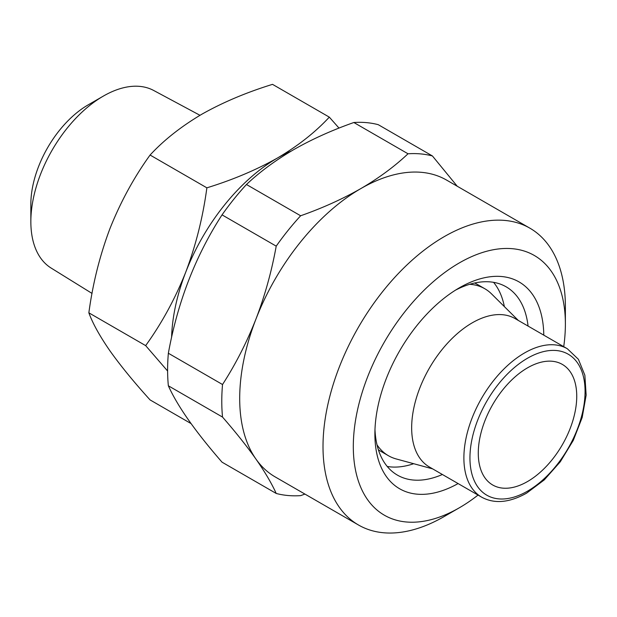 <?xml version="1.0" encoding="UTF-8"?>
<svg xmlns="http://www.w3.org/2000/svg" width="617" height="617" viewBox="0 0 617 617"><rect width="100%" height="100%" fill="white"/><g stroke="black" fill="none" stroke-linecap="round" stroke-linejoin="round"><path stroke-width="0.93" d="M493.569 282.331A108.723 62.772 -60 0 1 504.367 306.61M455.462 290.167A108.723 62.772 -60 0 1 506.125 286.812A108.723 62.772 -60 0 1 528.067 326.077M458.092 483.566A119.428 68.957 -60 0 1 374.889 434.098A119.428 68.957 -60 0 1 459.341 287.83L459.341 287.83A119.428 68.957 -60 0 1 543.785 335.147M478.028 495.081A149.954 86.581 -60 0 1 459.341 507.783A149.954 86.581 -60 0 1 353.31 446.561A149.954 86.581 -60 0 1 459.341 262.904A149.954 86.581 -60 0 1 565.38 324.126A149.954 86.581 -60 0 1 563.722 346.654M444.194 516.529L444.194 516.529A171.379 98.944 -60 0 1 444.194 516.529L459.341 507.783L444.194 516.529A171.379 98.944 -60 0 1 358.508 525.013A171.379 98.944 -60 0 1 332.231 387.684A171.379 98.944 -60 0 1 444.194 236.666A171.379 98.944 -60 0 1 529.887 228.174A171.379 98.944 -60 0 1 565.38 306.634A171.379 98.944 -60 0 1 565.126 315.819M358.508 525.013L275.19 476.918A171.379 98.944 -60 0 1 255.932 459.056A171.379 98.944 -60 0 1 255.932 319.12A171.379 98.944 -60 0 1 360.883 188.563C378.838 178.082 394.548 166.49 408.014 153.78L353.842 122.505A187.445 108.222 -60 0 1 378.252 124.68L432.424 155.962L457.236 186.234M168.356 385.795C177.488 406.117 195.381 431.576 222.043 462.179L276.215 493.461C271.611 483.304 264.855 471.835 255.932 459.056C246.777 446.114 235.64 432.124 222.529 417.077L168.356 385.795A187.445 108.222 -60 0 1 168.356 353.248L222.529 384.522C235.655 364.138 246.785 342.335 255.932 319.12C264.878 295.736 271.634 271.411 276.215 246.144L222.043 214.87C195.581 255.739 177.688 301.86 168.356 353.248M222.043 214.87A187.445 108.222 -60 0 1 246.461 184.498L300.633 215.773C322.444 208.091 342.528 199.021 360.883 188.563A171.379 98.944 -60 0 1 446.569 180.079L529.887 228.174M353.842 122.505C331.823 130.28 311.739 139.349 293.592 149.715C275.483 160.312 259.772 171.904 246.461 184.498M527.512 367.848A69.621 40.198 -60 0 1 562.318 364.4A69.621 40.198 -60 0 1 572.992 420.192A69.621 40.198 -60 0 1 527.512 481.545A69.621 40.198 -60 0 1 492.698 484.993A69.621 40.198 -60 0 1 482.024 429.201A69.621 40.198 -60 0 1 527.512 367.848M92.041 293.422L51.165 268.079A102.553 59.209 -60 0 1 30.85 221.688A102.553 59.209 -60 0 1 103.363 96.09L103.363 96.09A102.553 59.209 -60 0 1 153.702 90.483L199.985 115.302M30.85 221.688L30.85 204.196A81.128 46.838 -60 0 1 88.216 104.836L103.363 96.09L88.216 104.836M481.638 497.155L429.409 467.007A85.694 49.476 -60 0 1 416.274 398.343A85.694 49.476 -60 0 1 472.252 322.83A85.694 49.476 -60 0 1 515.095 318.588L567.324 348.736A85.694 49.476 -60 0 0 524.481 352.986A85.694 49.476 -60 0 0 468.496 428.491A85.694 49.476 -60 0 0 481.638 497.155C494.379 504.112 509.372 502.77 526.625 493.13L544.271 479.895L560.282 461.786L573.293 440.368L582.178 417.501L586.15 395.15L584.862 375.205L578.399 359.302L567.324 348.736M432.648 468.874L396.214 458.948A96.399 55.661 -60 0 1 388.417 455.708A96.399 55.661 -60 0 1 377.01 444.818M388.417 455.708L380.843 451.336A96.399 55.661 -60 0 1 378.375 449.754M474.643 283.018A96.399 55.661 -60 0 1 477.249 284.368L484.823 288.741A96.399 55.661 -60 0 1 491.518 293.869L518.334 320.454M413.675 463.706A108.723 62.772 -60 0 1 387.252 466.483M339.003 128.089L329.316 117.137C315.31 132.246 298.065 145.843 277.565 157.952A149.954 86.581 -60 0 1 291.255 151.072M171.595 337.337A149.954 86.581 -60 0 1 185.732 272.19A149.954 86.581 -60 0 1 277.565 157.952C256.294 169.914 232.732 179.871 206.872 187.83C202.947 217.091 195.898 245.211 185.732 272.19C175.043 298.944 161.685 323.416 145.658 345.62L167.608 371.018M469.684 284.298A96.399 55.661 -60 0 1 484.823 288.741M191.039 423.571L150.078 399.916C134.012 382.201 120.654 365.858 109.996 350.903C99.815 336.203 92.766 323.509 88.856 312.827C92.781 283.565 99.831 255.446 109.996 228.467C120.685 201.713 134.051 177.233 150.078 155.037C163.867 140.113 181.113 126.508 201.828 114.222C222.799 102.391 246.36 92.434 272.513 84.352L329.316 117.137M206.872 187.83L150.078 155.037M145.658 345.62L88.856 312.827M222.529 417.077A187.445 108.222 -60 0 1 222.529 384.522M304.921 494.078L300.633 495.636A187.445 108.222 -60 0 1 276.215 493.461M408.014 153.78A187.445 108.222 -60 0 1 432.424 155.962M276.215 246.144A187.445 108.222 -60 0 1 300.633 215.773M442.381 474.496A108.723 62.772 -60 0 1 397.41 475.121A108.723 62.772 -60 0 1 374.982 429.571M527.512 491.163A81.405 47 -60 0 1 469.946 457.93A81.405 47 -60 0 1 527.512 358.23A81.405 47 -60 0 1 585.07 391.463A81.405 47 -60 0 1 527.512 491.163M565.38 324.126L565.38 306.634"/></g></svg>
